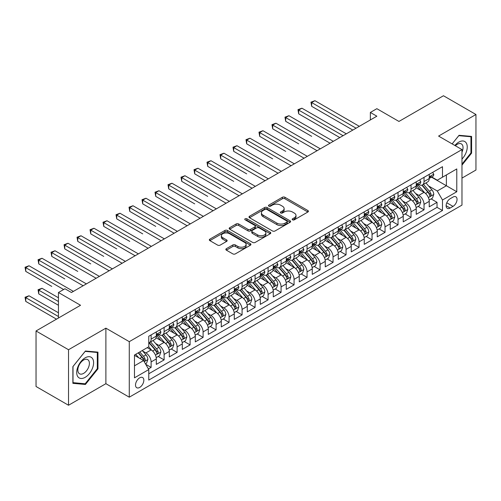 <?xml version="1.0" encoding="UTF-8"?>
<svg xmlns="http://www.w3.org/2000/svg" width="501" height="501" viewBox="0 0 501 501"><rect width="100%" height="100%" fill="white"/><g stroke="black" fill="none" stroke-linecap="round" stroke-linejoin="round"><path stroke-width="0.75" d="M292.546 219.833A1.265 0.726 0 0 0 294.331 219.833L307.883 212.011A1.804 1.04 0 0 0 308.416 211.272A1.804 1.04 0 0 0 307.883 210.533L284.925 197.275A1.804 1.04 0 0 0 282.376 197.275L268.818 205.103A1.265 0.726 0 0 0 268.448 205.617A1.265 0.726 0 0 0 268.818 206.136A1.265 0.726 0 0 0 270.603 206.136L272.356 205.122A5.774 3.332 0 0 1 280.522 205.122L282.439 206.224A5.774 3.332 0 0 1 284.13 208.585A5.774 3.332 0 0 1 282.439 210.94L280.685 211.954A1.265 0.726 0 0 0 280.316 212.468A1.265 0.726 0 0 0 280.685 212.981A1.265 0.726 0 0 0 282.47 212.981L284.224 211.973A5.774 3.332 0 0 1 292.39 211.973L294.3 213.075A5.774 3.332 0 0 1 295.991 215.43A5.774 3.332 0 0 1 294.3 217.791L292.546 218.799A1.265 0.726 0 0 0 292.177 219.319A1.265 0.726 0 0 0 292.546 219.833L292.546 218.799M139.679 387.436A5.88 3.394 120 0 0 143.518 382.25A5.88 3.394 120 0 0 142.616 377.541A5.88 3.394 120 0 0 139.679 377.829A5.88 3.394 120 0 0 135.834 383.014A5.88 3.394 120 0 0 136.735 387.724A5.88 3.394 120 0 0 139.679 387.436M226.371 248.684A1.804 1.04 0 0 0 225.845 249.423A1.804 1.04 0 0 0 226.371 250.156L232.815 253.875A1.804 1.04 0 0 0 235.364 253.875L250.419 245.189A1.804 1.04 0 0 0 250.945 244.45A1.804 1.04 0 0 0 250.419 243.711L227.454 230.46A1.804 1.04 0 0 0 224.905 230.46L209.85 239.146A1.804 1.04 0 0 0 209.324 239.885A1.804 1.04 0 0 0 209.85 240.618L217.634 245.114A1.804 1.04 0 0 0 220.183 245.114L226.627 241.394A1.804 1.04 0 0 0 227.153 240.655A1.804 1.04 0 0 0 226.627 239.923L222.77 237.693A4.828 2.787 0 0 1 221.354 235.72A4.828 2.787 0 0 1 224.335 233.147A4.828 2.787 0 0 1 229.596 233.754L244.707 242.478A4.828 2.787 0 0 1 246.123 244.45A4.828 2.787 0 0 1 243.142 247.024A4.828 2.787 0 0 1 237.887 246.423L235.364 244.964A1.804 1.04 0 0 0 232.815 244.964L226.371 248.684L226.371 250.156M461.978 178.093L475.95 170.027L475.95 114.504L443.46 95.747L398.946 121.442L376.852 108.686L370.358 112.443L376.852 116.194L71.449 292.515L64.948 288.764L58.448 292.515L58.448 318.029M68.524 349.729L68.524 405.253L105.886 383.685L105.886 328.155L68.524 349.729L36.034 330.973L80.542 305.272L58.448 292.515M105.886 328.155L129.277 341.663L461.978 149.58L461.978 205.103L129.277 397.187L129.277 341.663M475.95 114.504L438.588 136.078L461.978 149.58M272.488 230.974A1.804 1.04 0 0 0 275.036 230.974L290.092 222.281A1.804 1.04 0 0 0 290.618 221.548A1.804 1.04 0 0 0 290.092 220.809L267.127 207.552A1.804 1.04 0 0 0 264.578 207.552L249.523 216.244A1.804 1.04 0 0 0 248.997 216.977A1.804 1.04 0 0 0 249.523 217.716L272.488 230.974M245.628 220.108A1.265 0.726 0 0 1 246.912 220.283L246.912 218.787L270.252 232.264A1.804 1.04 0 0 1 270.784 232.996A1.804 1.04 0 0 1 270.252 233.735L255.203 242.428A1.804 1.04 0 0 1 252.648 242.428L229.69 229.17L229.69 227.698A1.804 1.04 0 0 0 229.157 228.431A1.804 1.04 0 0 0 229.69 229.17M229.69 227.698L236.128 223.978A1.804 1.04 0 0 1 238.683 223.978L247.995 229.352A1.804 1.04 0 0 0 250.544 229.352L254.821 226.884A1.804 1.04 0 0 0 255.347 226.151A1.804 1.04 0 0 0 254.821 225.412L245.127 219.814A1.265 0.726 0 0 1 244.751 219.3A1.265 0.726 0 0 1 245.534 218.624A1.265 0.726 0 0 1 246.912 218.787M68.524 405.253L36.034 386.496L36.034 330.973M148.415 368.955L151.114 367.402L145.722 364.29M142.653 351.038L145.916 352.917A7.352 4.246 60 0 1 151.114 361.922L156.312 358.923L156.312 364.402L164.109 359.9L158.197 356.48M155.648 343.529L158.911 345.414A7.352 4.246 60 0 1 164.109 354.42L169.307 351.42L169.307 356.894L177.103 352.397L171.192 348.978M168.643 336.027L171.906 337.912A7.352 4.246 60 0 1 177.103 346.917L182.301 343.918L182.301 349.391L190.098 344.888L184.186 341.475M181.638 328.524L184.9 330.409A7.352 4.246 60 0 1 190.098 339.415L195.296 336.415L195.296 341.889L203.099 337.386L197.181 333.973M194.632 321.022L197.901 322.907A7.352 4.246 60 0 1 203.099 331.912L208.297 328.906L208.297 334.386L216.094 329.883L210.182 326.47M207.633 313.52L210.896 315.405A7.352 4.246 60 0 1 216.094 324.41L221.292 321.404L221.292 326.884L229.089 322.381L223.177 318.968M220.628 306.017L223.891 307.902A7.352 4.246 60 0 1 229.089 316.901L234.286 313.902L234.286 319.381L242.083 314.878L236.171 311.465M233.623 298.515L236.885 300.4A7.352 4.246 60 0 1 242.083 309.399L247.281 306.399L247.281 311.879L255.084 307.376L249.166 303.963M246.617 291.012L249.88 292.891A7.352 4.246 60 0 1 255.084 301.896L260.282 298.897L260.282 304.376L268.079 299.874L262.167 296.46M259.618 283.503L262.881 285.388A7.352 4.246 60 0 1 268.079 294.394L273.277 291.394L273.277 296.868L281.074 292.371L275.162 288.952M272.613 276.001L275.876 277.886A7.352 4.246 60 0 1 281.074 286.891L286.271 283.892L286.271 289.365L294.068 284.862L288.156 281.449M285.608 268.498L288.87 270.383A7.352 4.246 60 0 1 294.068 279.389L299.266 276.389L299.266 281.863L307.063 277.36L301.151 273.947M298.602 260.996L301.865 262.881A7.352 4.246 60 0 1 307.063 271.886L312.267 268.88L312.267 274.36L320.064 269.857L314.146 266.444M311.603 253.493L314.866 255.378A7.352 4.246 60 0 1 320.064 264.384L325.262 261.378L325.262 266.858L333.059 262.355L327.147 258.942M324.598 245.991L327.861 247.876A7.352 4.246 60 0 1 333.059 256.875L338.256 253.875L338.256 259.355L346.053 254.852L340.141 251.439M337.593 238.489L340.855 240.374A7.352 4.246 60 0 1 346.053 249.373L351.251 246.373L351.251 251.853L359.048 247.35L353.136 243.937M350.587 230.986L353.85 232.865A7.352 4.246 60 0 1 359.048 241.87L364.246 238.871L364.246 244.35L372.049 239.847L366.131 236.434M363.582 223.477L366.845 225.362A7.352 4.246 60 0 1 372.049 234.368L377.247 231.368L377.247 236.841L385.044 232.345L379.132 228.926M376.583 215.975L379.846 217.86A7.352 4.246 60 0 1 385.044 226.865L390.241 223.866L390.241 229.339L398.038 224.836L392.126 221.423M389.578 208.472L392.84 210.357A7.352 4.246 60 0 1 398.038 219.363L403.236 216.363L403.236 221.837L411.033 217.334L405.121 213.921M402.572 200.97L405.835 202.855A7.352 4.246 60 0 1 411.033 211.86L416.231 208.854L416.231 214.334L424.028 209.831L424.028 204.358A7.352 4.246 -120 0 0 418.83 195.352L415.567 193.467M418.116 206.418L424.028 209.831M156.312 358.923A7.352 4.246 -120 0 0 151.114 349.917L147.213 347.669M169.307 351.42A7.352 4.246 -120 0 0 164.109 342.415L156.074 337.774M182.301 343.918A7.352 4.246 -120 0 0 177.103 334.912L169.069 330.272M195.296 336.415A7.352 4.246 -120 0 0 190.098 327.41L182.063 322.769M208.297 328.906A7.352 4.246 -120 0 0 203.099 319.907L195.058 315.267M221.292 321.404A7.352 4.246 -120 0 0 216.094 312.405L208.053 307.764M234.286 313.902A7.352 4.246 -120 0 0 229.089 304.896L221.054 300.256M247.281 306.399A7.352 4.246 -120 0 0 242.083 297.394L234.048 292.753M260.282 298.897A7.352 4.246 -120 0 0 255.084 289.891L247.043 285.251M273.277 291.394A7.352 4.246 -120 0 0 268.079 282.389L260.038 277.748M286.271 283.892A7.352 4.246 -120 0 0 281.074 274.886L273.039 270.246M299.266 276.389A7.352 4.246 -120 0 0 294.068 267.384L286.033 262.743M312.267 268.88A7.352 4.246 -120 0 0 307.063 259.881L299.028 255.241M325.262 261.378A7.352 4.246 -120 0 0 320.064 252.379L312.023 247.738M338.256 253.875A7.352 4.246 -120 0 0 333.059 244.87L325.017 240.23M351.251 246.373A7.352 4.246 -120 0 0 346.053 237.368L338.018 232.727M364.246 238.871A7.352 4.246 -120 0 0 359.048 229.865L351.013 225.225M377.247 231.368A7.352 4.246 -120 0 0 372.049 222.363L364.008 217.722M390.241 223.866A7.352 4.246 -120 0 0 385.044 214.86L377.002 210.22M403.236 216.363A7.352 4.246 -120 0 0 398.038 207.358L390.003 202.717M416.231 208.854A7.352 4.246 -120 0 0 411.033 199.855L402.998 195.215M453.01 197.075L450.155 198.728A5.699 3.288 120 0 0 446.429 203.75A5.699 3.288 120 0 0 447.305 208.316A5.699 3.288 120 0 0 450.155 208.034L453.01 206.381A5.699 3.288 120 0 0 456.737 201.358A5.699 3.288 120 0 0 455.86 196.793A5.699 3.288 120 0 0 453.01 197.075M134.475 365.824L143.574 360.57L148.772 369.575L148.772 380.084L442.483 210.508L442.483 200.005L437.285 191L428.568 185.965M148.772 369.575L134.475 377.829L134.475 355.021L148.772 346.767L148.772 336.259L442.483 166.689L442.483 177.191L456.78 168.937L456.78 191.751L442.483 200.005M158.842 334.574L158.911 334.612A7.352 4.246 60 0 0 162.587 334.975L167.785 331.975A7.352 4.246 -120 0 0 169.307 328.606L169.307 324.404M171.837 327.072L171.906 327.109A7.352 4.246 60 0 0 175.582 327.472L180.78 324.473A7.352 4.246 -120 0 0 182.301 321.103L182.301 316.901M184.831 319.563L184.9 319.607A7.352 4.246 60 0 0 188.576 319.97L193.774 316.97A7.352 4.246 -120 0 0 195.296 313.601L195.296 309.399M197.832 312.06L197.901 312.104A7.352 4.246 60 0 0 201.571 312.467L206.775 309.461A7.352 4.246 -120 0 0 208.297 306.098L208.297 301.896M210.827 304.558L210.896 304.595A7.352 4.246 60 0 0 214.572 304.965L219.77 301.959A7.352 4.246 -120 0 0 221.292 298.596L221.292 294.394M223.822 297.055L223.891 297.093A7.352 4.246 60 0 0 227.567 297.456L232.765 294.456A7.352 4.246 -120 0 0 234.286 291.094L234.286 286.891M236.816 289.553L236.885 289.591A7.352 4.246 60 0 0 240.561 289.954L245.759 286.954A7.352 4.246 -120 0 0 247.281 283.591L247.281 279.389M249.817 282.05L249.88 282.088A7.352 4.246 60 0 0 253.556 282.451L258.754 279.452A7.352 4.246 -120 0 0 260.282 276.089L260.282 271.886M262.812 274.548L262.881 274.586A7.352 4.246 60 0 0 266.557 274.949L271.755 271.949A7.352 4.246 -120 0 0 273.277 268.58L273.277 264.378M275.807 267.046L275.876 267.083A7.352 4.246 60 0 0 279.552 267.446L284.75 264.447A7.352 4.246 -120 0 0 286.271 261.077L286.271 256.875M288.801 259.537L288.87 259.581A7.352 4.246 60 0 0 292.546 259.944L297.744 256.944A7.352 4.246 -120 0 0 299.266 253.575L299.266 249.373M301.796 252.034L301.865 252.078A7.352 4.246 60 0 0 305.541 252.441L310.739 249.435A7.352 4.246 -120 0 0 312.267 246.072L312.267 241.87M314.797 244.532L314.866 244.569A7.352 4.246 60 0 0 318.542 244.939L323.74 241.933A7.352 4.246 -120 0 0 325.262 238.57L325.262 234.368M327.792 237.029L327.861 237.067A7.352 4.246 60 0 0 331.537 237.43L336.735 234.43A7.352 4.246 -120 0 0 338.256 231.067L338.256 226.865M340.786 229.527L340.855 229.564A7.352 4.246 60 0 0 344.531 229.928L349.729 226.928A7.352 4.246 -120 0 0 351.251 223.565L351.251 219.363M353.781 222.024L353.85 222.062A7.352 4.246 60 0 0 357.526 222.425L362.724 219.425A7.352 4.246 -120 0 0 364.246 216.063L364.246 211.86M366.782 214.522L366.845 214.56A7.352 4.246 60 0 0 370.521 214.923L375.725 211.923A7.352 4.246 -120 0 0 377.247 208.554L377.247 204.358M379.777 207.019L379.846 207.057A7.352 4.246 60 0 0 383.522 207.42L388.72 204.421A7.352 4.246 -120 0 0 390.241 201.051L390.241 196.849M392.771 199.511L392.84 199.555A7.352 4.246 60 0 0 396.516 199.918L401.714 196.918A7.352 4.246 -120 0 0 403.236 193.549L403.236 189.347M405.766 192.008L405.835 192.052A7.352 4.246 60 0 0 409.511 192.415L414.709 189.416A7.352 4.246 -120 0 0 416.231 186.046L416.231 181.844M148.772 373.777L437.029 207.358L437.029 202.329L429.232 206.832L429.232 201.352A7.352 4.246 -120 0 0 424.028 192.353L415.993 187.712M418.767 184.506L418.83 184.55A7.352 4.246 -120 0 0 422.506 184.913A7.352 4.246 -120 0 0 424.028 181.544L424.028 177.341M422.506 184.913L427.704 181.907A7.352 4.246 -120 0 0 429.232 178.544L429.232 174.342M151.114 334.912L151.114 339.114A7.352 4.246 60 0 1 149.592 342.477A7.352 4.246 60 0 1 148.772 342.778M149.592 342.477L154.79 339.478A7.352 4.246 -120 0 0 156.312 336.115L156.312 331.912M164.109 327.41L164.109 331.612A7.352 4.246 60 0 1 162.587 334.975M177.103 319.907L177.103 324.109A7.352 4.246 60 0 1 175.582 327.472M190.098 312.399L190.098 316.601A7.352 4.246 60 0 1 188.576 319.97M203.099 304.896L203.099 309.098A7.352 4.246 60 0 1 201.571 312.467M216.094 297.394L216.094 301.596A7.352 4.246 60 0 1 214.572 304.965M229.089 289.891L229.089 294.093A7.352 4.246 60 0 1 227.567 297.456M242.083 282.389L242.083 286.591A7.352 4.246 60 0 1 240.561 289.954M255.084 274.886L255.084 279.088A7.352 4.246 60 0 1 253.556 282.451M268.079 267.384L268.079 271.586A7.352 4.246 60 0 1 266.557 274.949M281.074 259.881L281.074 264.083A7.352 4.246 60 0 1 279.552 267.446M294.068 252.372L294.068 256.575A7.352 4.246 60 0 1 292.546 259.944M307.063 244.87L307.063 249.072A7.352 4.246 60 0 1 305.541 252.441M320.064 237.368L320.064 241.57A7.352 4.246 60 0 1 318.542 244.939M333.059 229.865L333.059 234.067A7.352 4.246 60 0 1 331.537 237.43M346.053 222.363L346.053 226.565A7.352 4.246 60 0 1 344.531 229.928M359.048 214.86L359.048 219.062A7.352 4.246 60 0 1 357.526 222.425M372.049 207.358L372.049 211.56A7.352 4.246 60 0 1 370.521 214.923M385.044 199.855L385.044 204.057A7.352 4.246 60 0 1 383.522 207.42M398.038 192.353L398.038 196.549A7.352 4.246 60 0 1 396.516 199.918M411.033 184.844L411.033 189.046A7.352 4.246 60 0 1 409.511 192.415M411.033 211.86L411.033 217.334M398.038 219.363L398.038 224.836M385.044 226.865L385.044 232.345M372.049 234.368L372.049 239.847M359.048 241.87L359.048 247.35M346.053 249.373L346.053 254.852M333.059 256.875L333.059 262.355M320.064 264.384L320.064 269.857M307.063 271.886L307.063 277.36M294.068 279.389L294.068 284.862M281.074 286.891L281.074 292.371M268.079 294.394L268.079 299.874M255.084 301.896L255.084 307.376M242.083 309.399L242.083 314.878M229.089 316.901L229.089 322.381M216.094 324.41L216.094 329.883M203.099 331.912L203.099 337.386M190.098 339.415L190.098 344.888M177.103 346.917L177.103 352.397M164.109 354.42L164.109 359.9M151.114 361.922L151.114 367.402M143.574 360.57L134.475 355.322M437.285 191L446.385 185.746L446.385 174.943L456.78 168.937M431.499 177.154L456.78 191.751M431.762 177.003L437.285 180.197L442.483 177.191M105.886 383.685L129.277 397.187M370.358 112.443L370.358 119.946M431.11 198.916L437.029 202.329M437.029 207.358L442.483 210.508M461.978 165.105L471.598 153.143L471.598 136.416L459.054 135.301L452.14 143.9L458.797 135.671L470.946 136.754L470.946 152.955L461.978 164.109M72.877 383.34L85.414 384.461L97.958 368.861L97.958 352.134L85.414 351.019L72.877 366.619L72.877 383.34M470.946 152.767L471.598 153.143M97.307 368.485L97.958 368.861M84.093 383.697L85.414 384.461M293.054 220.014L294.3 219.288A5.774 3.332 0 0 0 295.991 216.933L295.991 215.43M284.13 208.585L284.13 210.082A5.774 3.332 0 0 1 282.439 212.443L281.186 213.163M307.865 212.023L284.925 198.778A1.804 1.04 0 0 0 282.376 198.778L269.325 206.312M290.092 220.809L290.092 222.281L267.127 209.055A1.804 1.04 0 0 0 264.578 209.055L249.548 217.728M286.904 222.062A1.265 0.726 0 0 0 287.273 221.548A1.265 0.726 0 0 0 286.904 221.029L266.745 209.393A1.265 0.726 0 0 0 264.96 209.393L263.113 210.464A5.774 3.332 0 0 0 261.422 212.819A5.774 3.332 0 0 0 263.113 215.173L276.89 223.127A5.774 3.332 0 0 0 285.05 223.127L286.904 222.062L286.904 223.559A1.265 0.726 0 0 0 287.273 223.045L287.273 221.548M261.422 212.819L261.422 214.322A5.774 3.332 0 0 0 263.113 216.676L263.113 215.173M286.904 223.559L285.05 224.63A5.774 3.332 0 0 1 276.89 224.63L263.113 216.676M229.715 229.182L236.128 225.475L236.128 223.978M255.347 226.151L255.347 227.648A1.804 1.04 0 0 1 254.821 228.387L250.544 230.855A1.804 1.04 0 0 1 247.995 230.855L238.683 225.475A1.804 1.04 0 0 0 236.128 225.475M246.912 220.283L270.233 233.748M257.658 234.931A4.828 2.787 0 0 0 262.919 235.533A4.828 2.787 0 0 0 265.893 232.959A4.828 2.787 0 0 0 264.484 230.992L259.155 227.917A1.804 1.04 0 0 0 256.606 227.917L252.329 230.385A1.804 1.04 0 0 0 251.803 231.118A1.804 1.04 0 0 0 252.329 231.857L257.658 234.931L257.658 236.434A4.828 2.787 0 0 0 262.919 237.036A4.828 2.787 0 0 0 265.893 234.462L265.893 232.959M251.803 231.118L251.803 232.621A1.804 1.04 0 0 0 252.329 233.36L252.329 231.857M257.658 236.434L252.329 233.36M246.123 244.45L246.123 245.953A4.828 2.787 0 0 1 243.142 248.527A4.828 2.787 0 0 1 237.887 247.92L235.364 246.467A1.804 1.04 0 0 0 232.815 246.467L226.396 250.174M221.354 235.72L221.354 237.224A4.828 2.787 0 0 0 222.77 239.196L222.77 237.693M226.602 241.407L222.77 239.196M250.394 245.202L227.454 231.957A1.804 1.04 0 0 0 224.905 231.957L209.875 240.637M429.119 200.068L432.476 198.127L433.778 194.375A4.872 2.812 -120 0 0 431.881 189.804L425.944 182.928M424.754 192.822L417.966 184.969M420.89 190.537L416.951 185.977A11.673 6.738 -120 0 0 416.588 185.57M311.678 136.341L285.689 121.33L285.689 117.578L288.933 115.706L333.315 141.326M421.848 185.176L427.854 192.127A4.872 2.812 60 0 1 429.589 195.484L429.939 196.06L430.603 195.966L431.148 194.582A4.872 2.812 -120 0 0 429.413 191.225L423.47 184.355M422.199 185.063L428.649 192.534A2.48 1.434 60 0 1 429.276 193.505L431.148 194.582M432.67 172.357L433.778 174.267A4.872 2.812 60 0 1 432.77 176.421L430.303 177.849A4.872 2.812 -120 0 0 431.148 176.728L431.048 176.296M356.061 128.2L311.678 102.573L314.929 100.695L359.311 126.321M429.395 178.074L429.413 178.074A4.872 2.812 -120 0 0 430.303 177.849M430.522 176.365L431.148 176.728C430.841 175.989 430.321 176.289 429.589 177.623A4.872 2.812 60 0 1 429.232 178.318M352.81 130.072L311.678 106.325L311.678 102.573L310.964 102.16L314.929 100.695M311.678 106.325L310.964 102.16M461.978 159.067A11.949 6.895 120 0 0 467.082 145.209A11.949 6.895 120 0 0 458.797 142.115A11.949 6.895 120 0 0 454.883 145.484M461.978 152.11A8.179 4.722 120 0 0 461.346 143.9A8.179 4.722 120 0 0 457.256 144.307A8.179 4.722 120 0 0 455.365 145.766M470.138 136.291L470.946 136.754M92.472 368.241A11.949 6.895 120 0 0 89.378 356.699A11.949 6.895 120 0 0 77.843 366.932A11.949 6.895 120 0 0 80.93 378.474A11.949 6.895 120 0 0 92.472 368.241M88.627 367.145A8.179 4.722 120 0 0 87.706 359.618A8.179 4.722 120 0 0 78.613 366.25A8.179 4.722 120 0 0 79.527 373.784A8.179 4.722 120 0 0 88.627 367.145M73.008 382.701L73.008 366.5L85.157 351.389L97.307 352.472L97.307 368.673L85.157 383.791L72.877 382.632M96.505 352.009L97.307 352.472M416.124 207.571L419.481 205.629L420.784 201.878A4.872 2.812 -120 0 0 418.886 197.306L412.949 190.43M411.759 200.331L404.971 192.472M407.895 198.039L403.956 193.48A11.673 6.738 -120 0 0 403.593 193.073M298.684 143.843L272.688 128.832L272.688 125.081L275.938 123.208L320.321 148.828M408.847 192.678L414.853 199.63A4.872 2.812 60 0 1 416.594 202.986L416.945 203.563L417.602 203.469L418.153 202.085A4.872 2.812 -120 0 0 416.412 198.734L410.476 191.858M409.204 192.566L415.655 200.037A2.48 1.434 60 0 1 416.281 201.007L418.153 202.085M403.13 215.073L406.486 213.132L407.783 209.38A4.872 2.812 -120 0 0 405.885 204.809L399.948 197.933M398.758 207.834L391.976 199.974M394.901 205.542L390.962 200.982A11.673 6.738 -120 0 0 390.598 200.575M285.689 151.346L259.693 136.341L259.693 132.583L262.944 130.711L307.326 156.337M395.853 200.181L401.858 207.132A4.872 2.812 60 0 1 403.593 210.489L403.95 211.065L404.608 210.977L405.152 209.587A4.872 2.812 -120 0 0 403.418 206.237L397.481 199.36M396.21 200.068L402.66 207.539A2.48 1.434 60 0 1 403.286 208.51L405.152 209.587M390.129 222.576L393.492 220.64L394.788 216.883A4.872 2.812 -120 0 0 392.89 212.311L386.954 205.435M385.764 215.336L378.975 207.477M381.9 213.044L377.961 208.485A11.673 6.738 -120 0 0 377.604 208.078M272.688 158.848L246.699 143.843L246.699 140.092L249.949 138.213L294.331 163.84M382.858 207.683L388.864 214.641A4.872 2.812 60 0 1 390.598 217.991L390.955 218.574L391.613 218.48L392.158 217.096A4.872 2.812 -120 0 0 390.423 213.739L384.486 206.863M383.209 207.571L389.665 215.042A2.48 1.434 60 0 1 390.292 216.012L392.158 217.096M377.134 230.078L380.491 228.143L381.793 224.392A4.872 2.812 -120 0 0 379.896 219.814L373.959 212.938M372.769 222.839L365.98 214.979M368.905 220.553L364.966 215.987A11.673 6.738 -120 0 0 364.603 215.587M259.693 166.351L233.704 151.346L233.704 147.595L236.954 145.716L281.33 171.342M369.863 215.186L375.869 222.143A4.872 2.812 60 0 1 377.604 225.494L377.961 226.076L378.618 225.982L379.163 224.598A4.872 2.812 -120 0 0 377.428 221.242L371.492 214.365M370.214 215.073L376.671 222.544A2.48 1.434 60 0 1 377.291 223.515L379.163 224.598M419.675 179.859L420.784 181.769A4.872 2.812 60 0 1 419.775 183.923L417.302 185.351A4.872 2.812 -120 0 0 418.153 184.23L418.047 183.798M343.066 135.702L298.684 110.076L301.934 108.203L346.316 133.823M416.394 185.577L416.412 185.577A4.872 2.812 -120 0 0 417.302 185.351M417.521 183.867L418.153 184.23C417.847 183.498 417.327 183.798 416.594 185.132A4.872 2.812 60 0 1 416.231 185.821M339.816 137.575L298.684 113.827L298.684 110.076L297.97 109.663L301.934 108.203M298.684 113.827L297.97 109.663M406.68 187.361L407.783 189.272A4.872 2.812 60 0 1 406.774 191.426L404.307 192.854A4.872 2.812 -120 0 0 405.152 191.733L405.052 191.301M330.071 143.205L284.975 117.165L288.933 115.706M403.399 193.079L403.418 193.079A4.872 2.812 -120 0 0 404.307 192.854M404.526 191.369L405.152 191.733C404.852 191 404.332 191.301 403.593 192.635A4.872 2.812 60 0 1 403.236 193.323M285.689 121.33L284.975 117.165M393.686 194.864L394.788 196.774A4.872 2.812 60 0 1 393.78 198.928L391.312 200.356A4.872 2.812 -120 0 0 392.158 199.235L392.058 198.803M317.07 150.707L271.974 124.668L275.938 123.208M390.404 200.588L390.423 200.588A4.872 2.812 -120 0 0 391.312 200.356M391.531 198.872L392.158 199.235C391.851 198.502 391.331 198.803 390.598 200.137A4.872 2.812 60 0 1 390.241 200.826M272.688 128.832L271.974 124.668M380.691 202.366L381.793 204.276A4.872 2.812 60 0 1 380.785 206.437L378.318 207.859A4.872 2.812 -120 0 0 379.163 206.738L379.063 206.306M304.076 158.21L258.979 132.176L262.944 130.711M377.41 208.09L377.428 208.09A4.872 2.812 -120 0 0 378.318 207.859M378.537 206.374L379.163 206.738C378.856 206.005 378.336 206.306 377.604 207.639A4.872 2.812 60 0 1 377.247 208.335M259.693 136.341L258.979 132.176M364.139 237.58L367.496 235.645L368.799 231.894A4.872 2.812 -120 0 0 366.901 227.316L360.964 220.446M359.774 230.341L352.986 222.482M355.91 228.055L351.971 223.496A11.673 6.738 -120 0 0 351.608 223.089M246.699 173.853L220.709 158.848L220.709 155.097L223.953 153.218L268.336 178.844M356.862 222.688L362.868 229.646A4.872 2.812 60 0 1 364.609 233.003L364.96 233.579L365.617 233.485L366.168 232.101A4.872 2.812 -120 0 0 364.434 228.744L358.491 221.868M357.219 222.576L363.67 230.047A2.48 1.434 60 0 1 364.296 231.017L366.168 232.101M367.69 209.869L368.799 211.785A4.872 2.812 60 0 1 367.79 213.94L365.317 215.361A4.872 2.812 -120 0 0 366.168 214.24L366.062 213.808M291.081 165.712L245.985 139.679L249.949 138.213M364.409 215.593L364.434 215.593A4.872 2.812 -120 0 0 365.317 215.361M365.536 213.877L366.168 214.24C365.862 213.507 365.342 213.808 364.609 215.142A4.872 2.812 60 0 1 364.246 215.837M246.699 143.843L245.985 139.679M351.145 245.083L354.501 243.148L355.798 239.397A4.872 2.812 -120 0 0 353.906 234.825L347.963 227.949M346.773 237.843L339.991 229.99M342.916 235.558L338.977 230.999A11.673 6.738 -120 0 0 338.613 230.592M233.704 181.356L207.708 166.351L207.708 162.6L210.959 160.721L255.341 186.347M343.868 230.197L349.873 237.148A4.872 2.812 60 0 1 351.614 240.505L351.965 241.081L352.623 240.987L353.174 239.603A4.872 2.812 -120 0 0 351.433 236.247L345.496 229.37M344.225 230.078L350.675 237.555A2.48 1.434 60 0 1 351.301 238.526L353.174 239.603M354.695 217.371L355.798 219.288A4.872 2.812 60 0 1 354.789 221.442L352.322 222.864A4.872 2.812 -120 0 0 353.174 221.743L353.067 221.31M278.086 173.214L232.99 147.181L236.954 145.716M351.414 223.095L351.433 223.095A4.872 2.812 -120 0 0 352.322 222.864M352.541 221.379L353.174 221.743C352.867 221.01 352.347 221.31 351.614 222.644A4.872 2.812 60 0 1 351.251 223.34M233.704 151.346L232.99 147.181M338.15 252.592L341.507 250.65L342.803 246.899A4.872 2.812 -120 0 0 340.905 242.327L334.969 235.451M333.779 245.346L326.996 237.493M329.921 243.06L325.982 238.501A11.673 6.738 -120 0 0 325.619 238.094M220.709 188.858L194.714 173.853L194.714 170.102L197.964 168.23L242.346 193.849M330.873 237.699L336.879 244.651A4.872 2.812 60 0 1 338.613 248.008L338.97 248.584L339.628 248.49L340.173 247.106A4.872 2.812 -120 0 0 338.438 243.749L332.501 236.873M331.224 237.587L337.68 245.058A2.48 1.434 60 0 1 338.307 246.029L340.173 247.106M341.701 224.874L342.803 226.79A4.872 2.812 60 0 1 341.795 228.944L339.327 230.372A4.872 2.812 -120 0 0 340.173 229.245L340.073 228.813M265.085 180.717L219.989 154.684L223.953 153.218M338.419 230.598L338.438 230.598A4.872 2.812 -120 0 0 339.327 230.372M339.546 228.882L340.173 229.245C339.866 228.512 339.346 228.813 338.613 230.147A4.872 2.812 60 0 1 338.256 230.842M220.709 158.848L219.989 154.684M325.149 260.094L328.512 258.153L329.808 254.402A4.872 2.812 -120 0 0 327.911 249.83L321.974 242.954M320.784 252.848L313.995 244.995M316.92 250.563L312.981 246.004A11.673 6.738 -120 0 0 312.624 245.596M207.708 196.367L181.719 181.356L181.719 177.605L184.969 175.732L229.352 201.352M317.878 245.202L323.884 252.153A4.872 2.812 60 0 1 325.619 255.51L325.976 256.086L326.633 255.992L327.178 254.608A4.872 2.812 -120 0 0 325.443 251.251L319.506 244.382M318.229 245.089L324.686 252.56A2.48 1.434 60 0 1 325.312 253.531L327.178 254.608M328.706 232.376L329.808 234.293A4.872 2.812 60 0 1 328.8 236.447L326.333 237.875A4.872 2.812 -120 0 0 327.178 236.754L327.078 236.322M252.091 188.226L206.994 162.186L210.959 160.721M325.425 238.1L325.443 238.1A4.872 2.812 -120 0 0 326.333 237.875M326.552 236.391L327.178 236.754C326.871 236.015 326.351 236.315 325.619 237.649A4.872 2.812 60 0 1 325.262 238.344M207.708 166.351L206.994 162.186M312.154 267.597L315.511 265.655L316.814 261.904A4.872 2.812 -120 0 0 314.916 257.332L308.979 250.456M307.789 260.357L301.001 252.498M303.925 258.065L299.986 253.506A11.673 6.738 -120 0 0 299.623 253.099M194.714 203.869L168.724 188.858L168.724 185.107L171.968 183.234L216.351 208.854M304.884 252.704L310.889 259.656A4.872 2.812 60 0 1 312.624 263.012L312.975 263.589L313.639 263.495L314.183 262.111A4.872 2.812 -120 0 0 312.449 258.76L306.506 251.884M305.234 252.592L311.685 260.063A2.48 1.434 60 0 1 312.311 261.034L314.183 262.111M315.705 239.885L316.814 241.795A4.872 2.812 60 0 1 315.805 243.949L313.332 245.377A4.872 2.812 -120 0 0 314.183 244.256L314.083 243.824M239.096 195.728L194 169.689L197.964 168.23M312.424 245.603L312.449 245.603A4.872 2.812 -120 0 0 313.332 245.377M313.551 243.893L314.183 244.256C313.876 243.524 313.357 243.818 312.624 245.152A4.872 2.812 60 0 1 312.267 245.847M194.714 173.853L194 169.689M299.16 275.099L302.516 273.158L303.819 269.406A4.872 2.812 -120 0 0 301.921 264.835L295.985 257.959M294.795 267.86L288.006 260M290.931 265.568L286.992 261.008A11.673 6.738 -120 0 0 286.628 260.601M181.719 211.372L155.723 196.367L155.723 192.609L158.974 190.737L203.356 216.357M291.883 260.207L297.888 267.158A4.872 2.812 60 0 1 299.629 270.515L299.98 271.091L300.638 271.003L301.189 269.613A4.872 2.812 -120 0 0 299.448 266.263L293.511 259.386M292.24 260.094L298.69 267.565A2.48 1.434 60 0 1 299.316 268.536L301.189 269.613M302.71 247.388L303.819 249.298A4.872 2.812 60 0 1 302.811 251.452L300.337 252.88A4.872 2.812 -120 0 0 301.189 251.759L301.082 251.327M226.101 203.231L181.005 177.191L184.969 175.732M299.429 253.105L299.448 253.105A4.872 2.812 -120 0 0 300.337 252.88M300.556 251.396L301.189 251.759C300.882 251.026 300.362 251.327 299.629 252.661A4.872 2.812 60 0 1 299.266 253.349M181.719 181.356L181.005 177.191M286.165 282.602L289.522 280.66L290.818 276.909A4.872 2.812 -120 0 0 288.92 272.337L282.984 265.461M281.794 275.362L275.011 267.503M277.936 273.07L273.997 268.511A11.673 6.738 -120 0 0 273.634 268.104M168.724 218.874L142.729 203.869L142.729 200.118L145.979 198.239L190.361 223.866M278.888 267.709L284.894 274.667A4.872 2.812 60 0 1 286.628 278.017L286.985 278.594L287.643 278.506L288.188 277.122A4.872 2.812 -120 0 0 286.453 273.765L280.516 266.889M279.239 267.597L285.695 275.068A2.48 1.434 60 0 1 286.321 276.038L288.188 277.122M289.716 254.89L290.818 256.8A4.872 2.812 60 0 1 289.81 258.954L287.342 260.382A4.872 2.812 -120 0 0 288.188 259.261L288.088 258.829M213.107 210.733L168.004 184.694L171.968 183.234M286.434 260.614L286.453 260.614A4.872 2.812 -120 0 0 287.342 260.382M287.561 258.898L288.188 259.261C287.887 258.529 287.367 258.829 286.628 260.163A4.872 2.812 60 0 1 286.271 260.852M168.724 188.858L168.004 184.694M273.164 290.104L276.527 288.169L277.823 284.411A4.872 2.812 -120 0 0 275.926 279.84L269.989 272.964M268.799 282.865L262.01 275.005M264.935 280.579L260.996 276.013A11.673 6.738 -120 0 0 260.639 275.606M155.723 226.377L129.734 211.372L129.734 207.621L132.984 205.742L177.367 231.368M265.893 275.212L271.899 282.169A4.872 2.812 60 0 1 273.634 285.52L273.991 286.102L274.648 286.008L275.193 284.624A4.872 2.812 -120 0 0 273.458 281.268L267.521 274.391M266.244 275.099L272.701 282.57A2.48 1.434 60 0 1 273.327 283.541L275.193 284.624M276.721 262.392L277.823 264.303A4.872 2.812 60 0 1 276.815 266.463L274.348 267.885A4.872 2.812 -120 0 0 275.193 266.764L275.093 266.332M200.106 218.236L155.009 192.202L158.974 190.737M273.44 268.116L273.458 268.116A4.872 2.812 -120 0 0 274.348 267.885M274.567 266.4L275.193 266.764C274.886 266.031 274.366 266.332 273.634 267.666A4.872 2.812 60 0 1 273.277 268.361M155.723 196.367L155.009 192.202M260.169 297.607L263.526 295.671L264.829 291.92A4.872 2.812 -120 0 0 262.931 287.342L256.994 280.472M255.804 290.367L249.016 282.508M251.94 288.081L248.001 283.516A11.673 6.738 -120 0 0 247.638 283.115M142.729 233.879L116.739 218.874L116.739 215.123L119.989 213.244L164.366 238.871M252.899 282.714L258.904 289.672A4.872 2.812 60 0 1 260.639 293.029L260.996 293.605L261.654 293.511L262.198 292.127A4.872 2.812 -120 0 0 260.464 288.77L254.527 281.894M253.249 282.602L259.706 290.073A2.48 1.434 60 0 1 260.326 291.043L262.198 292.127M263.726 269.895L264.829 271.811A4.872 2.812 60 0 1 263.82 273.966L261.353 275.387A4.872 2.812 -120 0 0 262.198 274.266L262.098 273.834M187.111 225.738L142.015 199.705L145.979 198.239M260.445 275.619L260.464 275.619A4.872 2.812 -120 0 0 261.353 275.387M261.572 273.903L262.198 274.266C261.891 273.533 261.372 273.834 260.639 275.168A4.872 2.812 60 0 1 260.282 275.863M142.729 203.869L142.015 199.705M247.175 305.109L250.531 303.174L251.834 299.423A4.872 2.812 -120 0 0 249.936 294.845L244 287.975M242.81 297.87L236.021 290.01M238.946 295.584L235.007 291.025A11.673 6.738 -120 0 0 234.643 290.618M129.734 241.382L103.738 226.377L103.738 222.626L106.989 220.747L151.371 246.373M239.898 290.223L245.903 297.174A4.872 2.812 60 0 1 247.644 300.531L247.995 301.107L248.653 301.013L249.204 299.629A4.872 2.812 -120 0 0 247.463 296.273L241.526 289.396M240.255 290.104L246.705 297.581A2.48 1.434 60 0 1 247.331 298.546L249.204 299.629M250.725 277.397L251.834 279.314A4.872 2.812 60 0 1 250.826 281.468L248.352 282.89A4.872 2.812 -120 0 0 249.204 281.769L249.097 281.337M174.116 233.241L129.02 207.207L132.984 205.742M247.444 283.121L247.463 283.121A4.872 2.812 -120 0 0 248.352 282.89M248.571 281.405L249.204 281.769C248.897 281.036 248.377 281.337 247.644 282.67A4.872 2.812 60 0 1 247.281 283.366M129.734 211.372L129.02 207.207M234.18 312.618L237.537 310.676L238.833 306.925A4.872 2.812 -120 0 0 236.942 302.353L230.999 295.477M229.809 305.372L223.026 297.519M225.951 303.086L222.012 298.527A11.673 6.738 -120 0 0 221.649 298.12M116.739 248.884L90.744 233.879L90.744 230.128L93.994 228.256L138.376 253.875M226.903 297.726L232.909 304.677A4.872 2.812 60 0 1 234.65 308.034L235 308.61L235.658 308.516L236.209 307.132A4.872 2.812 -120 0 0 234.468 303.775L228.531 296.899M227.26 297.613L233.71 305.084A2.48 1.434 60 0 1 234.336 306.055L236.209 307.132M237.731 284.9L238.833 286.816A4.872 2.812 60 0 1 237.825 288.971L235.357 290.398A4.872 2.812 -120 0 0 236.209 289.271L236.103 288.839M161.122 240.743L116.025 214.71L119.989 213.244M234.449 290.624L234.468 290.624A4.872 2.812 -120 0 0 235.357 290.398M235.576 288.908L236.209 289.271C235.902 288.538 235.382 288.839 234.65 290.173A4.872 2.812 60 0 1 234.286 290.868M116.739 218.874L116.025 214.71M221.179 320.12L224.542 318.179L225.838 314.428A4.872 2.812 -120 0 0 223.941 309.856L218.004 302.98M216.814 312.875L210.025 305.021M212.95 310.589L209.017 306.03A11.673 6.738 -120 0 0 208.654 305.623M103.738 256.393L77.749 241.382L77.749 237.631L80.999 235.758L125.382 261.378M213.908 305.228L219.914 312.179A4.872 2.812 60 0 1 221.649 315.536L222.006 316.112L222.663 316.018L223.208 314.634A4.872 2.812 -120 0 0 221.473 311.278L215.536 304.408M214.259 305.115L220.716 312.586A2.48 1.434 60 0 1 221.342 313.557L223.208 314.634M224.736 292.402L225.838 294.319A4.872 2.812 60 0 1 224.83 296.473L222.363 297.901A4.872 2.812 -120 0 0 223.208 296.78L223.108 296.348M148.121 248.252L103.024 222.212L106.989 220.747M221.455 298.126L221.473 298.126A4.872 2.812 -120 0 0 222.363 297.901M222.582 296.417L223.208 296.78C222.901 296.041 222.381 296.341 221.649 297.675A4.872 2.812 60 0 1 221.292 298.371M103.738 226.377L103.024 222.212M208.184 327.623L211.547 325.681L212.844 321.93A4.872 2.812 -120 0 0 210.946 317.358L205.009 310.482M203.819 320.383L197.031 312.524M199.955 318.091L196.016 313.532A11.673 6.738 -120 0 0 195.659 313.125M90.744 263.895L64.754 248.884L64.754 245.133L68.004 243.261L112.387 268.88M200.914 312.73L206.919 319.682A4.872 2.812 60 0 1 208.654 323.039L209.011 323.615L209.668 323.521L210.213 322.137A4.872 2.812 -120 0 0 208.479 318.78L202.542 311.91M201.264 312.618L207.721 320.089A2.48 1.434 60 0 1 208.341 321.06L210.213 322.137M211.741 299.911L212.844 301.821A4.872 2.812 60 0 1 211.835 303.975L209.368 305.403A4.872 2.812 -120 0 0 210.213 304.282L210.113 303.85M135.126 255.754L90.03 229.715L93.994 228.256M208.46 305.629L208.479 305.629A4.872 2.812 -120 0 0 209.368 305.403M209.587 303.919L210.213 304.282C209.906 303.55 209.387 303.844 208.654 305.178A4.872 2.812 60 0 1 208.297 305.873M90.744 233.879L90.03 229.715M195.19 335.125L198.546 333.184L199.849 329.433A4.872 2.812 -120 0 0 197.951 324.861L192.015 317.985M190.825 327.886L184.036 320.026M186.961 325.594L183.022 321.035A11.673 6.738 -120 0 0 182.658 320.627M77.749 271.398L51.76 256.387L51.76 252.636L55.004 250.763L99.386 276.383M187.913 320.233L193.925 327.184A4.872 2.812 60 0 1 195.659 330.541L196.01 331.117L196.668 331.029L197.219 329.639A4.872 2.812 -120 0 0 195.484 326.289L189.541 319.413M188.27 320.12L194.72 327.591A2.48 1.434 60 0 1 195.346 328.562L197.219 329.639M198.74 307.414L199.849 309.324A4.872 2.812 60 0 1 198.841 311.478L196.367 312.906A4.872 2.812 -120 0 0 197.219 311.785L197.112 311.353M122.131 263.257L77.035 237.217L80.999 235.758M195.459 313.131L195.484 313.131A4.872 2.812 -120 0 0 196.367 312.906M196.586 311.422L197.219 311.785C196.912 311.052 196.392 311.353 195.659 312.687A4.872 2.812 60 0 1 195.296 313.375M77.749 241.382L77.035 237.217M182.195 342.628L185.552 340.686L186.848 336.935A4.872 2.812 -120 0 0 184.957 332.363L179.014 325.487M177.824 335.388L171.041 327.529M173.966 333.096L170.027 328.537A11.673 6.738 -120 0 0 169.664 328.13M64.754 278.9L38.759 263.895L38.759 260.144L42.009 258.265L86.391 283.892M174.918 327.735L180.924 334.693A4.872 2.812 60 0 1 182.665 338.043L183.015 338.62L183.673 338.532L184.224 337.142A4.872 2.812 -120 0 0 182.483 333.791L176.546 326.915M175.275 327.623L181.725 335.094A2.48 1.434 60 0 1 182.351 336.065L184.224 337.142M185.746 314.916L186.848 316.826A4.872 2.812 60 0 1 185.846 318.98L183.372 320.408A4.872 2.812 -120 0 0 184.224 319.287L184.117 318.855M109.137 270.759L64.04 244.72L68.004 243.261M182.464 320.64L182.483 320.634A4.872 2.812 -120 0 0 183.372 320.408M183.591 318.924L184.224 319.287C183.917 318.555 183.397 318.855 182.665 320.189A4.872 2.812 60 0 1 182.301 320.878M64.754 248.884L64.04 244.72M169.2 350.13L172.557 348.195L173.853 344.438A4.872 2.812 -120 0 0 171.956 339.866L166.019 332.99M164.829 342.891L158.047 335.031M160.971 340.605L157.032 336.039A11.673 6.738 -120 0 0 156.669 335.632M51.76 286.403L25.764 271.398L25.764 267.647L29.014 265.768L73.397 291.394M161.923 335.238L167.929 342.196A4.872 2.812 60 0 1 169.664 345.546L170.021 346.128L170.678 346.034L171.223 344.65A4.872 2.812 -120 0 0 169.488 341.294L163.551 334.417M162.274 335.125L168.731 342.596A2.48 1.434 60 0 1 169.357 343.567L171.223 344.65M172.751 322.419L173.853 324.329A4.872 2.812 60 0 1 172.845 326.489L170.378 327.911A4.872 2.812 -120 0 0 171.223 326.79L171.123 326.358M96.136 278.262L51.039 252.228L55.004 250.763M169.47 328.142L169.488 328.142A4.872 2.812 -120 0 0 170.378 327.911M170.597 326.427L171.223 326.79C170.916 326.057 170.396 326.358 169.664 327.692A4.872 2.812 60 0 1 169.307 328.38M51.76 256.387L51.039 252.228M156.199 357.633L159.562 355.697L160.859 351.946A4.872 2.812 -120 0 0 158.961 347.368L153.024 340.498M151.834 350.393L148.728 346.792M147.97 348.107L147.469 347.519M58.448 297.769L42.009 288.282L38.759 290.154L38.759 293.905L58.448 305.272M148.929 342.74L154.934 349.698A4.872 2.812 60 0 1 156.669 353.055L157.026 353.631L157.683 353.537L158.228 352.153A4.872 2.812 -120 0 0 156.494 348.796L150.557 341.92M149.279 342.628L155.736 350.099A2.48 1.434 60 0 1 156.362 351.069L158.228 352.153M38.759 293.905L38.045 289.741L58.448 301.521M38.045 289.741L42.009 288.282M159.756 329.921L160.859 331.837A4.872 2.812 60 0 1 159.85 333.992L157.383 335.413A4.872 2.812 -120 0 0 158.228 334.292L158.128 333.86M83.141 285.764L38.045 259.731L42.009 258.265M156.475 335.645L156.494 335.645A4.872 2.812 -120 0 0 157.383 335.413M157.602 333.929L158.228 334.292C157.921 333.56 157.402 333.86 156.669 335.194A4.872 2.812 60 0 1 156.312 335.889M38.759 263.895L38.045 259.731M145.459 363.839L146.561 363.2L147.864 359.449A4.872 2.812 -120 0 0 145.966 354.871L142.228 350.543M138.739 357.783L135.727 354.295M134.976 355.61L134.475 355.034M58.448 312.774L29.014 295.784L25.764 297.657L25.764 301.408L56.5 319.156M138.201 352.873L141.94 357.2A4.872 2.812 60 0 1 143.674 360.557L144.025 361.133L144.689 361.039L145.234 359.655A4.872 2.812 -120 0 0 143.499 356.299L139.76 351.971M138.501 352.698L142.735 357.601A2.48 1.434 60 0 1 143.361 358.572L145.234 359.655M25.764 301.408L25.05 297.243L58.448 316.526M25.05 297.243L29.014 295.784M63.646 289.515L25.05 267.233L29.014 265.768M25.764 271.398L25.05 267.233M145.916 352.917L151.114 349.917M158.911 345.414L164.109 342.415M171.906 337.912L177.103 334.912M184.9 330.409L190.098 327.41M197.901 322.907L203.099 319.907M210.896 315.405L216.094 312.405M223.891 307.902L229.089 304.896M236.885 300.4L242.083 297.394M249.88 292.891L255.084 289.891M262.881 285.388L268.079 282.389M275.876 277.886L281.074 274.886M288.87 270.383L294.068 267.384M301.865 262.881L307.063 259.881M314.866 255.378L320.064 252.379M327.861 247.876L333.059 244.87M340.855 240.374L346.053 237.368M353.85 232.865L359.048 229.865M366.845 225.362L372.049 222.363M379.846 217.86L385.044 214.86M392.84 210.357L398.038 207.358M405.835 202.855L411.033 199.855M418.83 195.352L424.028 192.353M424.028 181.544L429.232 178.544M151.114 339.114L156.312 336.115M164.109 331.612L169.307 328.606M177.103 324.109L182.301 321.103M190.098 316.601L195.296 313.601M203.099 309.098L208.297 306.098M216.094 301.596L221.292 298.596M229.089 294.093L234.286 291.094M242.083 286.591L247.281 283.591M255.084 279.088L260.282 276.089M268.079 271.586L273.277 268.58M281.074 264.083L286.271 261.077M294.068 256.575L299.266 253.575M307.063 249.072L312.267 246.072M320.064 241.57L325.262 238.57M333.059 234.067L338.256 231.067M346.053 226.565L351.251 223.565M359.048 219.062L364.246 216.063M372.049 211.56L377.247 208.554M385.044 204.057L390.241 201.051M398.038 196.549L403.236 193.549M411.033 189.046L416.231 186.046M424.028 204.358L429.232 201.352M446.779 202.786L453.01 206.381M446.122 205.704L450.155 208.034M294.3 219.288L294.3 217.791M280.685 212.981L280.685 211.954M282.439 212.443L282.439 210.94M268.818 206.136L268.818 205.103M282.376 198.778L282.376 197.275M284.925 198.778L284.925 197.275M307.883 212.011L307.883 210.533M249.523 217.716L249.523 216.244M264.578 209.055L264.578 207.552M267.127 209.055L267.127 207.552M276.89 224.63L276.89 223.127M285.05 224.63L285.05 223.127M238.683 225.475L238.683 223.978M247.995 230.855L247.995 229.352M250.544 230.855L250.544 229.352M254.821 228.387L254.821 226.884M270.252 233.735L270.252 232.264M232.815 246.467L232.815 244.964M235.364 246.467L235.364 244.964M237.887 247.92L237.887 246.423M226.627 241.394L226.627 239.923M209.85 240.618L209.85 239.146M224.905 231.957L224.905 230.46M227.454 231.957L227.454 230.46M250.419 245.189L250.419 243.711M428.38 197.569L433.747 194.469M429.413 191.225L431.881 189.804M425.531 193.467L427.854 192.127M433.747 174.21L429.232 176.815M415.379 205.072L420.746 201.972M416.412 198.734L418.886 197.306M412.53 200.97L414.853 199.63M402.384 212.574L407.751 209.474M403.418 206.237L405.885 204.809M399.535 208.479L401.858 207.132M389.39 220.077L394.757 216.977M390.423 213.739L392.89 212.311M386.54 215.981L388.864 214.641M376.395 227.579L381.762 224.486M377.428 221.242L379.896 219.814M373.546 223.484L375.869 222.143M420.746 181.713L416.231 184.324M407.751 189.215L403.236 191.827M394.757 196.718L390.241 199.329M381.762 204.226L377.247 206.832M363.394 235.088L368.767 231.988M364.434 228.744L366.901 227.316M360.551 230.986L362.868 229.646M368.767 211.729L364.246 214.334M350.399 242.59L355.766 239.491M351.433 236.247L353.906 234.825M347.55 238.489L349.873 237.148M355.766 219.231L351.251 221.837M337.405 250.093L342.772 246.993M338.438 243.749L340.905 242.327M334.555 245.991L336.879 244.651M342.772 226.734L338.256 229.339M324.41 257.595L329.777 254.495M325.443 251.251L327.911 249.83M321.561 253.493L323.884 252.153M329.777 234.236L325.262 236.841M311.409 265.098L316.782 261.998M312.449 258.76L314.916 257.332M308.566 260.996L310.889 259.656M316.782 241.739L312.267 244.35M298.414 272.6L303.781 269.5M299.448 266.263L301.921 264.835M295.565 268.505L297.888 267.158M303.781 249.241L299.266 251.853M285.42 280.103L290.787 277.003M286.453 273.765L288.92 272.337M282.57 276.007L284.894 274.667M290.787 256.744L286.271 259.355M272.425 287.605L277.792 284.512M273.458 281.268L275.926 279.84M269.576 283.51L271.899 282.169M277.792 264.252L273.277 266.858M259.43 295.114L264.797 292.014M260.464 288.77L262.931 287.342M256.581 291.012L258.904 289.672M264.797 271.755L260.282 274.36M246.429 302.617L251.803 299.517M247.463 296.273L249.936 294.845M243.586 298.515L245.903 297.174M251.803 279.257L247.281 281.863M233.435 310.119L238.802 307.019M234.468 303.775L236.942 302.353M230.585 306.017L232.909 304.677M238.802 286.76L234.286 289.365M220.44 317.621L225.807 314.522M221.473 311.278L223.941 309.856M217.591 313.52L219.914 312.179M225.807 294.262L221.292 296.868M207.445 325.124L212.812 322.024M208.479 318.78L210.946 317.358M204.596 321.022L206.919 319.682M212.812 301.765L208.297 304.37M194.444 332.626L199.818 329.526M195.484 326.289L197.951 324.861M191.601 328.531L193.925 327.184M199.818 309.267L195.296 311.879M181.45 340.129L186.817 337.029M182.483 333.791L184.957 332.363M178.6 336.033L180.924 334.693M186.817 316.77L182.301 319.381M168.455 347.631L173.822 344.531M169.488 341.294L171.956 339.866M165.606 343.536L167.929 342.196M173.822 324.279L169.307 326.884M155.46 355.134L160.827 352.04M156.494 348.796L158.961 347.368M152.611 351.038L154.934 349.698M160.827 331.781L156.312 334.386M144.194 361.641L147.833 359.543M143.499 356.299L145.966 354.871M139.835 358.415L141.94 357.2"/></g></svg>
